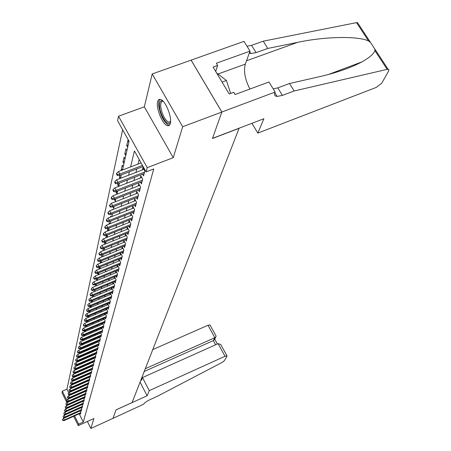 <?xml version="1.0" encoding="UTF-8"?>
<svg xmlns="http://www.w3.org/2000/svg" width="451" height="451" viewBox="0 0 451 451"><rect width="100%" height="100%" fill="white"/><g stroke="black" fill="none" stroke-linecap="round" stroke-linejoin="round"><path stroke-width="0.68" d="M157.658 101.661C155.781 107.682 162.236 123.991 167.107 125.541C168.629 126.117 169.672 125.474 170.247 123.597C172.265 117.886 165.883 101.362 160.973 99.615C159.333 98.932 158.222 99.615 157.658 101.661M122.469 170.021L129.037 141.27L117.598 120.727L118.517 116.211L147.235 167.654L146.101 171.899L134.432 150.95L130.593 166.926M275.127 92.055L221.869 112.006L212.506 138.356L263.886 118.731L257.825 133.101L376.269 87.404L381.698 83.232L388.7 70.88L388.948 69.708L388.435 69.291L387.178 69.347L294.148 90.978L282.416 95.392L277.139 96.429C274.766 96.187 274.022 94.907 274.901 92.585L275.127 92.055L268.948 81.986L235.118 94.524L233.77 92.275L229.181 93.971L213.086 67.081L217.653 65.44L216.328 63.236L250.017 51.16L244.002 41.362L152.201 73.953L144.337 106.814L118.517 116.211M66.923 402.698L62.007 392.759L62.328 391.169L66.804 400.206M122.644 129.787L66.94 389.134L62.328 391.169M191.1 60.163L221.853 112.051L182.666 126.737L152.201 73.953M87.404 421.476L90.882 428.45L93.904 418.522L78.277 425.62L73.654 416.29M221.853 112.051L212.46 138.485L239.092 128.315L132.104 402.557L116.02 409.869L113.009 418.342L90.882 428.45M142.584 174.171L143.553 175.907L144.85 171.008L142.944 167.586L142.324 169.959M140.492 182.21L141.434 183.907L142.696 179.132L140.819 175.749L140.21 178.072M138.451 190.04L139.365 191.703L140.599 187.052L138.75 183.698L138.153 185.975M136.461 197.673L137.358 199.297L138.558 194.764L136.732 191.45L136.151 193.676M134.522 205.115L135.39 206.705L136.563 202.285L134.764 199.004L134.195 201.185M132.628 212.37L133.479 213.932L134.624 209.619L132.842 206.366L132.29 208.503M130.784 219.451L131.613 220.979L132.729 216.768L130.976 213.554L130.429 215.646M128.98 226.357L129.792 227.851L130.88 223.747L129.149 220.562L128.614 222.614M127.221 233.099L128.011 234.565L129.076 230.557L127.368 227.405L126.844 229.418M125.502 239.684L126.274 241.122L127.312 237.203L125.626 234.086L125.113 236.059M123.822 246.111L124.583 247.52L125.592 243.698L123.929 240.608L123.422 242.542M122.182 252.397L122.926 253.778L123.912 250.04L122.272 246.979L121.776 248.879M120.58 258.53L121.302 259.889L122.272 256.236L120.648 253.203L120.163 255.069M119.013 264.534L119.724 265.865L120.665 262.296L119.064 259.291L118.585 261.123M117.48 270.397L118.173 271.705L119.098 268.215L117.514 265.239L117.046 267.037M115.98 276.136L116.662 277.416L117.564 274.005L116.003 271.057L115.541 272.821M114.515 281.745L115.18 283.002L116.065 279.665L114.52 276.745L114.069 278.481M113.083 287.236L113.731 288.471L114.599 285.207L113.083 282.343M111.679 292.609L112.316 293.821L113.162 290.624L111.685 287.817M110.303 297.869L110.929 299.064L111.758 295.935L110.309 293.184M108.956 303.021L109.565 304.194L110.382 301.127L108.967 298.432M107.637 308.061L108.234 309.217L109.029 306.212L107.648 303.568M106.346 313.005L106.932 314.138L107.71 311.196L106.357 308.602M105.077 317.842L105.658 318.958L106.419 316.078L105.094 313.53M103.837 322.589L104.406 323.683L105.151 320.858L103.854 318.361M102.619 327.234L103.178 328.311L103.91 325.543L102.642 323.096M101.43 331.789L101.977 332.855L102.693 330.138L101.452 327.736M100.257 336.26L100.793 337.303L101.503 334.642L100.28 332.286M99.113 340.64L99.637 341.672L100.331 339.062L99.135 336.745M97.985 344.942L98.504 345.951L99.181 343.391L98.014 341.114M96.88 349.159L97.393 350.156L98.059 347.642L96.909 345.404M95.798 353.296L96.3 354.277L96.954 351.814L95.826 349.615M94.733 357.355L95.229 358.325L95.866 355.907L94.766 353.747M93.69 361.347L94.174 362.294L94.806 359.921L93.723 357.801M92.664 365.259L93.143 366.195L93.757 363.867L92.697 361.781M91.66 369.104L92.128 370.029L92.731 367.734L91.688 365.688M90.668 372.876L91.13 373.789L91.728 371.539L90.702 369.521M89.698 376.585L90.149 377.481L90.736 375.271L89.732 373.287M88.746 380.227L89.191 381.112L89.766 378.941L88.779 376.991M87.804 383.807L88.244 384.675L88.813 382.544L87.844 380.627M86.885 387.319L87.319 388.181L87.872 386.084L86.919 384.196M85.978 390.78L86.406 391.626L86.953 389.568L86.017 387.708M85.087 394.174L85.51 395.014L86.045 392.99L85.126 391.158M84.213 397.517L84.625 398.346L85.154 396.35L84.247 394.552M83.35 400.804L83.756 401.615L84.275 399.659L83.39 397.883M82.505 404.034L82.905 404.835L83.418 402.912L82.539 401.164M81.67 407.208L82.065 408.003L82.567 406.109L81.71 404.389M80.853 410.331L81.242 411.12L81.732 409.254L80.887 407.557M73.614 383.897L72.712 384.072M74.381 380.526L73.417 380.948L73.541 380.407M74.387 376.681L74.24 377.324M75.244 372.881L75.091 373.563M76.118 369.019L75.954 369.735M77.008 365.079L76.839 365.84M77.922 361.065L77.735 361.865M79.01 357.666L78.79 357.226L78.654 357.823M83.785 339.372L82.73 339.806M84.737 335.217L83.666 335.674L83.751 335.296M85.701 330.983L84.625 331.44L84.794 330.701M86.688 326.671L85.6 327.133L85.853 326.011M86.936 321.219L86.654 322.476M88.041 316.331L87.748 317.645M89.174 311.342L88.858 312.718M90.324 306.246L89.997 307.683M91.846 302.26L91.418 301.426L91.164 302.548M92.816 297.102L92.523 296.532L92.354 297.294M93.802 291.831L93.656 291.543L93.566 291.932M97.658 278.65L96.48 279.045M98.882 273.295L97.67 273.791L97.799 273.233M100.128 267.826L98.91 268.322L99.141 267.285M101.402 262.24L100.173 262.741L100.517 261.202M102.71 256.534L101.464 257.042L101.926 254.978M103.369 248.602L102.862 250.846M104.846 242.08L104.316 244.414M107.169 236.995L106.346 235.456L105.81 237.835M108.556 230.602L107.778 229.142L107.332 231.087M109.835 223.809L109.238 222.687L108.9 224.175M111.143 216.841L110.732 216.08L110.501 217.094M112.468 209.704L112.26 209.32L112.147 209.833M115.839 199.049L114.515 199.353M117.474 191.889L116.087 192.43L116.279 191.579M119.149 184.555L117.745 185.096L118.083 183.596M120.868 177.034L119.447 177.581L119.938 175.4M122.627 169.328L121.189 169.88L122.255 165.162L123.191 166.864M124.437 161.424L122.976 161.977L124.07 157.14L125.023 158.859M126.286 153.317L124.809 153.876L125.93 148.915L126.894 150.651M128.185 145.002L126.692 145.56L127.847 140.47L128.823 142.223M66.94 389.134L68.817 392.917M69.758 394.817L69.978 395.251M70.824 394.873L70.649 394.524M71.467 391.496L71.281 391.124M72.115 388.057L71.918 387.657M75.272 376.647L75.125 376.354M76.23 372.453L76.072 373.135L75.819 372.633M76.788 369.375L76.523 368.839M77.521 365.541L77.234 364.977M78.26 361.64L77.961 361.048M79.771 356.955L79.607 356.645M80.65 353.099L80.368 352.552M81.496 349.08L81.141 348.386M82.296 344.868L81.924 344.141M83.108 340.578L82.725 339.823M83.937 336.204L83.666 335.674M84.777 331.739L84.625 331.44M87.889 321.411L87.635 320.926M88.92 316.895L88.526 316.128M89.952 312.261L89.422 311.235M90.893 307.311L90.335 306.24M93.701 295.957L93.425 295.422M94.851 290.934L94.406 290.089M96.018 285.81L95.409 284.637M97.123 280.409L96.458 279.141M98.188 274.777L97.67 273.791M99.271 269.022L98.91 268.322M100.376 263.13L100.173 262.741M103.042 255.063L102.811 254.623M104.39 249.172L103.961 248.366M105.765 243.151L105.134 241.961M110.681 221.644L110.416 221.153M112.198 214.992L111.713 214.09M113.753 208.182L113.032 206.84M115.349 201.208L114.464 199.584M116.978 194.071L116.087 192.43M118.483 186.455L117.745 185.096M119.966 178.534L119.447 177.581M121.477 170.405L121.189 169.88M123.918 163.685L122.976 161.977M125.767 155.601L124.809 153.876M127.661 147.302L126.692 145.56M79.196 413.792L83.3 422.046L153.746 168.956L146.101 171.899M139.19 159.491L138.034 164.091M136.816 168.945L135.943 172.406M134.748 177.187L133.913 180.501M132.729 185.209L131.929 188.388M130.767 193.028L130.001 196.072M128.851 200.65L128.118 203.564M126.99 208.074L126.286 210.871M125.169 215.319L124.499 217.996M123.394 222.382L122.751 224.953M121.663 229.277L121.048 231.735M119.972 236.008L119.385 238.359M118.325 242.576L117.756 244.831M116.713 248.991L116.172 251.151M115.14 255.26L114.622 257.329M113.601 261.383L113.105 263.361M112.102 267.37L111.622 269.264M110.63 273.221L110.174 275.031M109.193 278.943L108.759 280.68M107.789 284.536L107.372 286.199M106.413 290.016L106.013 291.6M105.066 295.371L104.683 296.893M103.753 300.62L103.386 302.069M102.462 305.75L102.112 307.137M101.199 310.778L100.866 312.103M99.959 315.706L99.643 316.968M98.746 320.531L98.448 321.738M97.563 325.261L97.275 326.411M96.396 329.895L96.125 330.989M95.257 334.439L94.998 335.482M94.141 338.893L93.887 339.885M93.041 343.256L92.805 344.203M91.965 347.541L91.739 348.443M90.91 351.746L90.696 352.597M89.873 355.867L89.67 356.679M88.858 359.915L88.667 360.687M87.86 363.889L87.68 364.617M86.88 367.79L86.71 368.478M85.921 371.618L85.758 372.267M84.974 375.379L84.822 375.993M84.049 379.071L83.903 379.652M83.136 382.702L83.001 383.243M82.24 386.27L82.116 386.778M81.36 389.771L81.242 390.25M80.498 393.216L80.385 393.661M79.647 396.598L79.545 397.015M78.812 399.924L78.716 400.313M77.989 403.2L77.899 403.555M77.183 406.419L77.098 406.746M80.041 413.409L80.43 414.181L80.915 412.349L80.081 410.681M80.396 407.783L80.317 408.082M81.225 404.603L81.141 404.936M82.065 401.379L81.969 401.734M82.922 398.092L82.821 398.481M83.79 394.755L83.683 395.172M84.675 391.355L84.557 391.806M85.572 387.905L85.448 388.379M86.491 384.387L86.355 384.9M87.421 380.813L87.28 381.354M88.368 377.171L88.216 377.746M89.332 373.462L89.174 374.076M90.313 369.69L90.144 370.344M91.316 365.851L91.136 366.539M92.337 361.939L92.145 362.666M93.374 357.953L93.171 358.72M94.428 353.894L94.22 354.706M95.505 349.756L95.285 350.613M96.604 345.539L96.367 346.441M97.726 341.244L97.478 342.191M98.865 336.858L98.606 337.855M100.026 332.393L99.756 333.441M101.216 327.838L100.928 328.937M102.422 323.187L102.123 324.342M103.662 318.445L103.347 319.658M104.92 313.608L104.587 314.877M106.205 308.664L105.861 309.995M107.518 303.624L107.158 305.017M108.86 298.472L108.482 299.932M110.23 293.218L109.835 294.74M111.628 287.839L111.217 289.435M113.06 282.354L112.626 284.017M144.337 106.814L173.252 157.681L182.666 126.737M173.252 157.681L147.235 167.654M83.3 422.046L78.671 424.149L78.277 425.62M69.606 401.441L69.696 401.035M70.367 398.115L70.469 397.675M71.14 394.732L71.247 394.259M71.923 391.288L72.042 390.786M72.724 387.787L72.848 387.246M73.541 384.218L73.671 383.649M74.37 380.593L74.505 379.984M75.21 376.895L75.362 376.252M76.946 369.307L77.11 368.585M77.837 365.406L78.012 364.639M78.745 361.431L78.931 360.625M79.669 357.378L79.866 356.532M80.616 353.251L80.819 352.361M81.575 349.046L81.789 348.11M82.556 344.761L82.781 343.775M83.553 340.387L83.79 339.349M84.568 335.933L84.822 334.839M85.611 331.384L85.87 330.239M86.671 326.744L86.942 325.543M87.753 322.008L88.035 320.757M88.853 317.177L89.157 315.863M89.98 312.244L90.296 310.869M91.13 307.21L91.463 305.767M92.308 302.069L92.652 300.558M93.509 296.814L93.864 295.236M94.733 291.447L95.11 289.796M95.984 285.962L96.379 284.237M97.269 280.353L97.681 278.549M98.577 274.62L99.006 272.737M99.913 268.757L100.364 266.789M101.289 262.758L101.757 260.701M102.687 256.619L103.178 254.471M104.125 250.339L104.638 248.095M105.596 243.906L106.126 241.561M107.096 237.316L107.654 234.875M108.64 230.568L109.221 228.02M110.219 223.657L110.828 220.99M111.837 216.57L112.474 213.785M113.5 209.303L114.159 206.4M115.202 201.851L115.89 198.818M116.95 194.201L117.672 191.038M118.737 186.353L119.492 183.055M120.58 178.297L121.37 174.853M67.503 401.61L67.813 402.241M68.095 405.054L67.954 404.772M74.573 415.873L78.671 424.149M129.426 171.769L128.597 175.225M127.453 179.988L126.658 183.303M125.53 187.999L124.764 191.168M123.653 195.796L122.926 198.835M121.826 203.401L121.127 206.31M120.045 210.809L119.374 213.594M118.309 218.03L117.666 220.702M116.617 225.077L116.003 227.637M114.966 231.955L114.374 234.407M113.353 238.664L112.789 241.014M111.775 245.214L111.239 247.464M110.241 251.613L109.723 253.766M108.736 257.865L108.24 259.923M107.27 263.97L106.797 265.943M105.838 269.935L105.382 271.823M104.435 275.77L104.001 277.579M103.065 281.475L102.648 283.205M101.723 287.056L101.323 288.708M100.41 292.513L100.032 294.097M99.124 297.852L98.763 299.368M97.873 303.083L97.523 304.526M96.638 308.202L96.305 309.583M95.437 313.214L95.116 314.533M94.253 318.124L93.955 319.381M93.098 322.933L92.81 324.134M91.97 327.64L91.694 328.79M90.86 332.263L90.595 333.357M89.772 336.79L89.518 337.827M88.706 341.227L88.464 342.219M87.657 345.579L87.432 346.52M86.631 349.846L86.417 350.743M85.622 354.035L85.419 354.886M84.636 358.145L84.444 358.951M83.666 362.176L83.486 362.942M82.719 366.139L82.544 366.86M81.783 370.023L81.62 370.705M80.864 373.84L80.712 374.482M79.968 377.583L79.821 378.192M79.083 381.264L78.942 381.839M78.215 384.878L78.085 385.419M77.358 388.429L77.239 388.937M76.523 391.919L76.405 392.393M75.695 395.352L75.588 395.792M74.889 398.723L74.787 399.135M74.088 402.033L73.998 402.422M73.304 405.297L73.22 405.652M72.538 408.499L72.459 408.826M80.182 410.878L63.529 418.376L64.33 420.005L80.859 412.558M62.903 420.315L62.458 419.407L62.836 420.614L64.33 420.005L64.205 420.546L80.712 413.105M63.529 418.376L62.458 419.407M62.836 420.614L64.205 420.546M170.523 122.001C168.742 127.842 160.562 116.584 159.631 107.135C159.175 101.954 160.28 99.942 162.952 101.08M163.172 101.312C161.193 101.035 160.404 103.003 160.81 107.22C162.213 114.684 164.767 119.69 168.465 122.221L170.546 121.68M160.026 99.35C158.808 100.421 158.408 102.772 158.82 106.397C160.567 115.665 163.736 121.866 168.319 124.995L169.396 125.209M216.632 73.006L226.43 80.464L230.647 93.43M222.055 82.065L226.43 80.464M149.298 390.622L225.032 356.279L218.104 343.673L142.493 377.577L149.298 390.622L147.133 395.758L116.003 409.914L113.004 418.353L143.548 404.265C144.444 402.839 146.755 401.221 150.482 399.417L157.382 396.271L221.988 362.491L224.44 360.67L227.011 356.132L226.949 355.783L225.032 356.279M140.058 382.166L147.133 395.758M141.073 379.567L141.439 380.266L142.493 377.577M145.301 368.732L214.828 337.72L207.973 325.256L210.036 325.058M152.759 349.61L207.973 325.256M144.23 371.472L213.34 340.601L214.828 337.72L215.832 336.97L216.068 336.018L215.708 335.364M214.546 339.445L213.34 340.601L215.634 344.778M221.323 345.556L220.708 344.451L218.104 343.673M294.148 90.978L289.508 83.503L319.195 76.755C336.26 72.859 350.478 67.921 361.86 61.934C369.217 57.807 373.58 54.058 374.95 50.698L374.792 48.99L370.508 42.456L368.54 40.928C357.874 35.922 325.357 36.396 297.485 42.388L267.753 48.443L256.089 52.637L250.795 53.511L249.318 53.083M267.753 48.443L263.243 41.176L251.59 45.331L246.985 46.227M273.193 88.903L277.788 87.877L289.508 83.503M368.54 40.928L356.538 22.629L263.243 41.176M221.869 112.006L191.111 60.113M257.825 133.101L251.94 123.292M249.922 89.033C245.023 79.539 243.478 71.235 245.299 64.127L250.017 51.16M356.538 22.629L357.451 22.561L358.353 23.926M215.691 71.438L217.653 65.44M81 407.777L64.205 415.32L65.017 416.961L81.676 409.469M63.58 417.276L63.129 416.363L63.512 417.581L65.017 416.961L64.893 417.513L81.53 410.027M64.205 415.32L63.129 416.363M63.512 417.581L64.893 417.513M81.828 404.626L64.899 412.214L65.716 413.871L82.51 406.328M64.262 414.181L63.811 413.263L64.194 414.497L65.716 413.871L65.587 414.43L82.358 406.898M64.899 412.214L63.811 413.263M64.194 414.497L65.587 414.43M82.668 401.424L65.598 409.057L66.421 410.726L83.356 403.138M64.961 411.041L64.504 410.117L64.893 411.357L66.421 410.726L66.297 411.295L83.204 403.718M65.598 409.057L64.504 410.117M64.893 411.357L66.297 411.295M83.525 398.165L66.314 405.849L67.143 407.529L84.213 399.896M65.671 407.851L65.209 406.915L65.598 408.172L67.143 407.529L67.013 408.11L84.061 400.482M66.314 405.849L65.209 406.915M65.598 408.172L67.013 408.11M84.399 394.85L67.041 402.585L67.881 404.276L85.087 396.598M66.393 404.603L65.925 403.662L66.32 404.93L67.881 404.276L67.746 404.868L84.929 397.196M67.041 402.585L65.925 403.662M66.32 404.93L67.746 404.868M85.284 391.479L67.78 399.265L68.625 400.973L85.978 393.244M67.126 401.294L66.658 400.347L67.052 401.632L67.126 401.294L68.625 400.973L68.49 401.57L85.814 393.853M67.78 399.265L66.658 400.347M67.052 401.632L68.49 401.57M86.186 388.052L68.529 395.888L69.386 397.607L86.88 389.833M67.87 397.934L67.396 396.981L67.797 398.272L67.87 397.934L69.386 397.607L69.245 398.216L86.716 390.448M68.529 395.888L67.396 396.981M67.797 398.272L69.245 398.216M87.105 384.568L69.296 392.455L70.159 394.185L87.798 386.36M68.631 394.518L68.152 393.554L68.552 394.862L68.631 394.518L70.159 394.185L70.018 394.805L87.635 386.986M69.296 392.455L68.152 393.554M68.552 394.862L70.018 394.805M88.041 381.016L70.074 388.959L70.942 390.701L88.734 382.826M69.403 391.04L68.918 390.07L69.324 391.389L69.403 391.04L70.942 390.701L70.801 391.333L88.565 383.468M70.074 388.959L68.918 390.07M69.324 391.389L70.801 391.333M88.988 377.408L70.863 385.402L71.743 387.161L89.687 379.235M70.187 387.494L69.702 386.518L70.108 387.854L70.187 387.494L71.743 387.161L71.596 387.804L89.518 379.883M70.863 385.402L69.702 386.518M70.108 387.854L71.596 387.804M89.958 373.732L71.67 381.777L72.555 383.553L90.657 375.576M70.987 383.891L70.497 382.905L70.908 384.258L70.987 383.891L72.555 383.553L72.408 384.207L90.482 376.235M71.67 381.777L70.497 382.905M70.908 384.258L72.408 384.207M90.944 369.995L72.493 378.09L73.383 379.877L91.643 371.849M71.805 380.221L71.309 379.229L71.72 380.593L71.805 380.221L73.383 379.877L73.237 380.543L91.463 372.526M72.493 378.09L71.309 379.229M71.72 380.593L73.237 380.543M91.948 366.184L73.327 374.336L74.229 376.14L92.647 368.061M72.634 376.484L72.132 375.486L72.549 376.861L72.634 376.484L74.229 376.14L74.077 376.816L92.466 368.749M73.327 374.336L72.132 375.486M72.549 376.861L74.077 376.816M92.968 362.305L74.178 370.513L75.086 372.329L93.673 364.199M73.479 372.678L72.972 371.675L73.395 373.067L73.479 372.678L75.086 372.329L74.934 373.022L93.487 364.898M74.178 370.513L72.972 371.675M73.395 373.067L74.934 373.022M94.005 358.359L75.041 366.624L75.965 368.45L94.71 360.27M74.336 368.805L73.829 367.79L74.252 369.194L74.336 368.805L75.965 368.45L75.802 369.155L94.524 360.98M75.041 366.624L73.829 367.79M74.252 369.194L75.802 369.155M95.065 354.334L75.926 362.655L76.856 364.498L95.775 356.262M75.216 364.859L74.697 363.833L75.125 365.254L75.216 364.859L76.856 364.498L76.693 365.214L95.578 356.989M75.926 362.655L74.697 363.833M75.125 365.254L76.693 365.214M96.148 350.235L76.822 358.613L77.764 360.473L96.852 352.186M76.106 360.834L75.588 359.802L76.016 361.24L76.106 360.834L77.764 360.473L77.6 361.206L96.661 352.924M76.822 358.613L75.588 359.802M76.016 361.24L77.6 361.206M97.247 346.064L77.741 354.497L78.688 356.369L97.957 348.025M77.02 356.735L76.49 355.692L76.924 357.147L77.02 356.735L78.688 356.369L78.519 357.113L97.754 348.781M77.741 354.497L76.49 355.692M76.924 357.147L78.519 357.113M98.369 341.807L78.677 350.297L79.635 352.186L99.079 343.792M77.944 352.558L77.414 351.509L77.848 352.981L77.944 352.558L79.635 352.186L79.461 352.947L98.876 344.558M78.677 350.297L77.414 351.509M77.848 352.981L79.461 352.947M99.508 337.466L79.63 346.018L80.594 347.924L100.223 339.468M78.891 348.296L78.356 347.236L78.795 348.73L78.891 348.296L80.594 347.924L80.419 348.696L100.015 340.251M79.63 346.018L78.356 347.236M78.795 348.73L80.419 348.696M100.674 333.047L80.599 341.655L81.575 343.577L101.39 335.065M79.855 343.955L79.314 342.89L79.759 344.395L79.855 343.955L81.575 343.577L81.4 344.367L101.176 335.865M80.599 341.655L79.314 342.89M79.759 344.395L81.4 344.367M101.864 328.537L81.586 337.207L82.578 339.146L102.58 330.577M80.836 339.524L80.289 338.447L80.74 339.975L80.836 339.524L82.578 339.146L82.392 339.947L102.36 331.389M81.586 337.207L80.289 338.447M80.74 339.975L82.392 339.947M103.076 323.936L82.601 332.669L83.598 334.625L103.792 326M81.84 335.008L81.287 333.92L81.738 335.465L81.84 335.008L83.598 334.625L83.412 335.443L103.572 326.828M82.601 332.669L81.287 333.92M81.738 335.465L83.412 335.443M104.316 319.246L83.627 328.035L84.636 330.008L105.027 321.326M82.866 330.397L82.302 329.303L82.758 330.865L82.866 330.397L84.636 330.008L84.45 330.848L104.801 322.172M83.627 328.035L82.302 329.303M82.758 330.865L84.45 330.848M105.579 314.454L84.681 323.311L85.701 325.301L106.289 316.563M83.909 325.695L83.339 324.59L83.801 326.169L83.909 325.695L85.701 325.301L85.504 326.158L106.064 317.425M84.681 323.311L83.339 324.59M83.801 326.169L85.504 326.158M106.864 309.572L85.752 318.491L86.784 320.498L107.58 311.697M84.974 320.892L84.399 319.782L84.867 321.377L84.974 320.892L86.784 320.498L86.586 321.371L107.344 312.577M85.752 318.491L84.399 319.782M84.867 321.377L86.586 321.371M108.178 304.583L86.846 313.563L87.889 315.593L108.894 306.731M86.062 315.993L85.481 314.871L85.949 316.489L86.062 315.993L87.889 315.593L87.691 316.484L108.657 307.633M86.846 313.563L85.481 314.871M85.949 316.489L87.691 316.484M109.525 299.492L87.968 308.54L89.022 310.581L110.236 301.663M87.173 310.993L86.586 309.854L87.06 311.494L87.173 310.993L89.022 310.581L88.813 311.494L109.993 302.582M87.968 308.54L86.586 309.854M87.06 311.494L88.813 311.494M110.895 294.294L89.106 303.405L90.177 305.468L111.611 296.487M88.306 305.879L87.714 304.735L88.193 306.398L88.306 305.879L90.177 305.468L89.963 306.398L111.358 297.429M89.106 303.405L87.714 304.735M88.193 306.398L89.963 306.398M112.299 288.984L90.273 298.162L91.356 300.242L113.009 291.199M89.467 300.659L88.864 299.503L89.349 301.183L89.467 300.659L91.356 300.242L91.141 301.189L112.756 292.158M90.273 298.162L88.864 299.503M89.349 301.183L91.141 301.189M113.725 283.561L91.468 292.8L92.556 294.903L114.441 285.799M90.651 295.326L90.042 294.159L90.527 295.862L90.651 295.326L92.556 294.903L92.342 295.873L114.182 286.78M91.468 292.8L90.042 294.159M90.527 295.862L92.342 295.873M115.191 278.013L92.686 287.326L93.791 289.446L115.901 280.28M91.857 289.875L91.249 288.696L91.739 290.421L91.857 289.875L93.791 289.446L93.566 290.438L115.636 281.283M92.686 287.326L91.249 288.696M91.739 290.421L93.566 290.438M116.685 272.348L93.932 281.728L95.048 283.865L117.395 274.636M93.098 284.299L92.478 283.11L92.974 284.863L93.098 284.299L95.048 283.865L94.823 284.88L117.125 275.662M93.932 281.728L92.478 283.11M92.974 284.863L94.823 284.88M118.218 266.558L95.206 276.001L96.334 278.166L118.923 268.869M94.36 278.6L93.735 277.399L93.605 277.979L94.236 279.175L94.36 278.6L96.334 278.166L96.102 279.197L118.647 269.918M95.206 276.001L93.735 277.399M94.236 279.175L96.102 279.197M119.78 260.633L96.508 270.149L97.653 272.331L120.485 262.972M95.657 272.77L95.02 271.558L94.89 272.15L95.527 273.362L95.657 272.77L97.653 272.331L97.416 273.391L120.203 264.044M96.508 270.149L95.02 271.558M95.527 273.362L97.416 273.391M121.381 254.573L97.839 264.162L99 266.361L122.086 256.94M96.976 266.812L96.334 265.588L96.204 266.191L96.847 267.415L96.976 266.812L99 266.361L98.752 267.443L121.793 258.04M97.839 264.162L96.334 265.588M96.847 267.415L98.752 267.443M123.022 248.377L99.203 258.034L100.376 260.255L123.721 250.767M98.335 260.712L97.681 259.472L97.546 260.092L98.194 261.326L98.335 260.712L100.376 260.255L100.128 261.366L123.422 251.889M99.203 258.034L97.681 259.472M98.194 261.326L100.128 261.366M124.696 242.029L100.601 251.759L101.785 254.003L125.395 244.453M99.722 254.465L99.062 253.214L98.921 253.851L99.581 255.097L99.722 254.465L101.785 254.003L101.531 255.142L125.09 245.603M100.601 251.759L99.062 253.214M99.581 255.097L101.531 255.142M126.41 235.535L102.027 245.338L103.234 247.605L127.109 237.987M101.137 248.073L100.472 246.81L100.331 247.458L100.996 248.715L101.137 248.073L103.234 247.605L102.969 248.766L126.793 239.16M102.027 245.338L100.472 246.81M100.996 248.715L102.969 248.766M128.169 228.888L103.493 238.759L104.711 241.048L128.862 231.369M102.591 241.522L101.915 240.248L101.768 240.913L102.445 242.181L102.591 241.522L104.711 241.048L104.44 242.238L128.541 232.569M103.493 238.759L101.915 240.248M102.445 242.181L104.44 242.238M129.973 222.078L104.993 232.023L106.227 234.334L130.655 224.587M104.08 234.813L103.397 233.528L103.245 234.21L103.933 235.49L104.08 234.813L106.227 234.334L105.951 235.557L130.328 225.816M104.993 232.023L103.397 233.528M103.933 235.49L105.951 235.557M131.816 215.099L106.526 225.117L107.778 227.451L132.498 217.636M105.607 227.941L104.914 226.639L104.762 227.338L105.455 228.634L105.607 227.941L107.778 227.451L107.496 228.702L132.16 218.898M106.526 225.117L104.914 226.639M105.455 228.634L107.496 228.702M133.71 207.945L108.105 218.042L109.367 220.398L134.381 210.516M107.175 220.894L106.47 219.581L106.312 220.297L107.011 221.604L107.175 220.894L109.367 220.398L109.08 221.683L134.043 211.812M108.105 218.042L106.47 219.581M107.011 221.604L109.08 221.683M135.65 200.616L109.717 210.786L111.002 213.171L136.315 203.215M108.776 213.667L108.065 212.342L107.902 213.075L108.612 214.4L108.776 213.667L111.002 213.171L110.704 214.484L135.965 204.545M109.717 210.786L108.065 212.342M108.612 214.4L110.704 214.484M137.64 193.096L111.374 203.339L112.677 205.752L138.299 195.734M110.422 206.259L109.7 204.917L109.531 205.667L110.253 207.009L110.422 206.259L112.677 205.752L112.372 207.099L137.938 197.093M111.374 203.339L109.7 204.917M110.253 207.009L112.372 207.099M139.68 185.384L113.071 195.706L114.391 198.141L140.334 188.05M112.107 198.654L111.374 197.301L111.205 198.074L111.938 199.421L112.107 198.654L114.391 198.141L114.08 199.522L139.962 189.448M113.071 195.706L111.374 197.301M111.938 199.421L114.08 199.522M141.772 177.469L114.819 187.87L116.155 190.328L142.42 180.174M113.844 190.852L113.1 189.482L112.925 190.271L113.663 191.641L113.844 190.852L116.155 190.328L115.834 191.748L142.042 181.606M114.819 187.87L113.1 189.482M113.663 191.641L115.834 191.748M143.925 169.345L116.606 179.819L117.965 182.311L144.562 172.085M115.619 182.835L114.864 181.454L114.689 182.266L115.439 183.647L115.619 182.835L117.965 182.311L117.638 183.766L144.173 173.556M116.606 179.819L114.864 181.454M115.439 183.647L117.638 183.766M141.101 162.924L118.444 171.555L119.825 174.069L142.488 165.41M117.446 174.61L116.679 173.212L116.499 174.047L117.26 175.439L117.446 174.61L119.825 174.069L119.487 175.569L143.114 166.532M118.444 171.555L116.679 173.212M117.26 175.439L119.487 175.569M256.089 52.637L251.59 45.331M277.788 87.877L282.416 95.392M387.178 69.347L374.95 50.698M275.195 93.256L274.614 93.475M297.485 42.388L246.511 60.789M218.216 73.93L245.299 64.127M170.563 121.443L168.465 122.221M209.901 324.821L216.068 336.018M214.338 339.851L215.832 336.97M217.382 344L214.71 339.135M220.708 344.451L226.949 355.783M361.86 61.934L328.531 74.443M274.856 92.703L277.139 96.429M250.795 53.511L249.769 51.842M388.08 69.24L374.792 48.99M370.508 42.456L357.451 22.561"/></g></svg>
